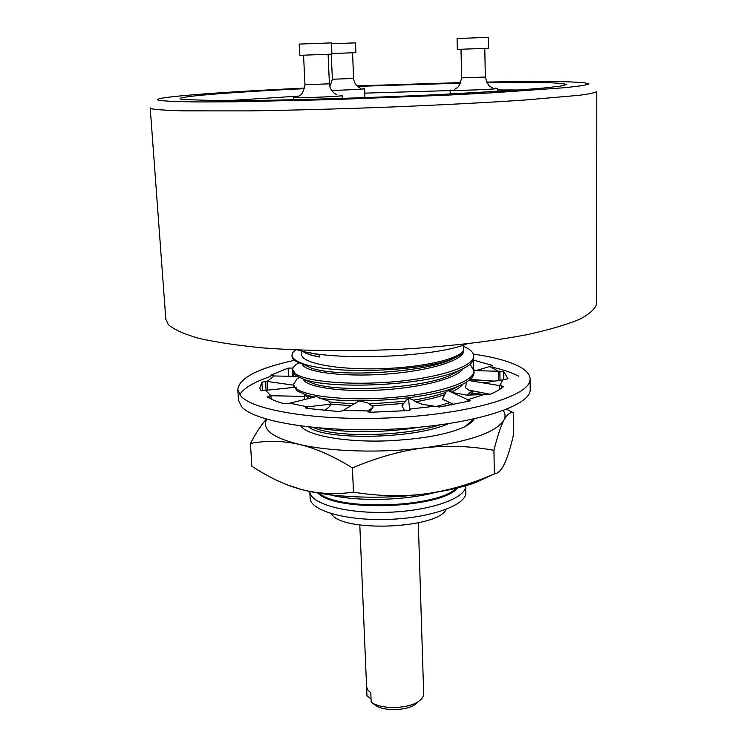 <?xml version="1.0" encoding="UTF-8"?>
<svg xmlns="http://www.w3.org/2000/svg" width="747" height="747" viewBox="0 0 747 747"><rect width="100%" height="100%" fill="white"/><g stroke="black" fill="none" stroke-linecap="round" stroke-linejoin="round"><path stroke-width="1.12" d="M450.189 94.047L450.096 90.07L451.524 90.266C458.994 90.77 498.753 89.173 497.362 88.435L495.672 88.221M458.275 49.358L488.501 48.238L488.314 37.35L457.071 38.508L457.313 49.377L458.275 49.358M363.49 88.548C369.793 88.809 346.879 90.135 331.603 90.387C344.834 90.172 365.358 89.098 364.592 88.669L363.714 88.538M331.892 53.551L355.871 52.645L355.488 42.887L331.472 43.728M293.468 99.753L293.347 97.409L294.047 97.568C299.332 98.249 343.639 96.391 342.117 95.56L341.211 95.383M300.21 55.306L331.92 54.12L331.435 42.896L299.183 44.073L299.734 55.306L300.21 55.306M168.392 324.684L165.825 319.258L150.212 107.932L152.537 108.969C158.103 109.818 168.458 110.444 183.594 110.864L249.89 110.873C293.011 110.239 340.324 108.941 391.848 106.97C441.925 104.935 488.351 102.498 525.141 100.005L579.074 95.308C589.682 93.898 595.583 92.647 596.788 91.564L596.694 303.459C595.527 308.623 589.841 313.899 579.635 319.277C566.749 324.628 549.484 329.707 527.821 334.497C492.534 341.342 448.032 346.552 400 349.307C350.586 351.473 305.084 351.025 263.486 347.953C238.041 345.497 216.593 342.322 199.15 338.41C184.322 334.189 174.07 329.614 168.392 324.684M466.996 343.853C434.128 357.552 331.92 361.296 298.128 350.044M295.569 349.941L292.591 352.687L291.965 355.17C292.292 359.522 299.071 363.238 312.302 366.329C349.941 374.564 428.376 369.718 452.999 358.551C460.432 355.441 464.018 352.351 463.756 349.251L463.719 345.002M310.136 352.789L319.539 354.9L319.641 356.991C310.92 355.46 305.29 353.546 302.759 351.267M463.756 349.251C463.047 357.972 425.631 367.3 381.754 368.663C337.868 370.148 301.471 363.238 301.667 354.554L301.489 350.95M292.591 352.687L295.495 349.932M463.747 346.365L467.799 348.457C471.618 350.773 473.579 353.266 473.682 355.927C474.429 366.217 440.17 377.674 394.808 381.68C349.503 385.76 305.075 381.437 295.317 373.565L292.721 369.644C292.656 367.319 294.757 365.031 299.024 362.771M312.302 366.329L302.47 363.994C295.681 361.828 292.198 359.4 292.049 356.721L291.965 355.17M294.86 387.32L293.496 384.35L293.86 387.432M307.596 408.516L307.521 406.863L331.033 404.118L327.933 400.765L318.698 397.824C355.17 404.65 428.797 399.197 458.004 386.339C468.724 381.838 474.065 377.235 474.028 372.529L473.99 370.689C474.775 381.502 439.796 393.473 393.949 397.395C348.158 401.419 304.048 396.433 295.485 387.964L296.438 390.532L306.13 394.967L314.524 397.049M292.721 369.644L292.824 371.492L295.41 375.442L304.272 379.504C332.788 389.747 425.93 385.555 458.873 370.605C468.808 366.394 473.757 362.118 473.719 357.776L473.682 355.927M306.326 395.023L311.611 397.777M328.979 401.895L353.919 403.922M369.158 403.978L405.378 401.298M413.259 400.177C426.201 398.123 437.079 395.518 445.875 392.362M449.115 391.12L459.013 385.919M304.972 379.709L313.124 383.547C338.475 392.633 420.468 388.879 450.273 375.349L459.452 370.363M303.674 364.349L311.471 368.159C336.187 377.179 421.504 373.248 450.927 359.709L456.819 356.805M309.958 352.752L319.539 354.946M371.054 409.533L373.229 406.91L367.459 402.754L359.083 400.878L342.546 410.822L338.354 411.532L306.531 408.357L305.364 407.825L307.521 406.863L289.752 403.212L317.101 396.414L318.698 397.824M473.29 360.045L492.544 365.451L489.687 366.506L498.408 371.268L503.683 371.483L507.951 378.729L503.02 379.84L499.603 385.592L503.693 386.47C500.621 389.224 495.961 391.914 489.687 394.519L483.879 394.556L467.809 399.71L470.255 400.504L469.303 401.083L439.264 407.012L422.428 404.323L416.2 402.026L411.774 399.253L408.572 398.478L406.359 399.99L401.933 405.798L404.753 410.831M467.846 401.447L467.809 399.71L448.069 390.644L446.239 391.596L442.476 399.122L449.395 402.409M470.545 379.093L472.739 381.175M466.371 382.193L465.577 387.684L468.556 390.055L471.787 391.148L466.95 395.144M450.021 402.689L435.071 406.77M324.702 410.523L328.876 407.152L331.033 404.118M304.141 394.313L308.978 398.431M330.986 404.062L350.866 405.724M371.754 405.836L403.763 403.436M415.696 401.709C427.041 399.804 436.724 397.46 444.745 394.677M451.272 392.11C457.024 389.532 460.89 386.871 462.888 384.126M303.207 379.159C305.392 386.666 338.793 392.203 379.28 390.074C419.758 388.029 456.884 378.58 462.888 368.785M302.33 363.948C303.291 371.679 340.996 377.235 384.817 374.182C428.647 371.231 464.55 360.334 463.691 350.455L463.691 350.334M303.105 351.342C305.719 353.536 311.228 355.376 319.632 356.861M473.99 370.689L470.031 364.265M295.485 387.964L296.279 387.179L263.934 390.522L260.376 390.111L259.844 387.824L261.889 382.137L267.071 381.456L274.046 375.974L296.886 376.423M293.496 384.35L297.147 378.804L299.136 377.59M498.557 380.531L498.408 371.268L473.981 370.577M489.687 366.506L475.914 370.633M474.896 380.709L473.056 381.231M454.923 373.173L454.456 373.033M267.566 390.139L267.071 381.456L293.534 385.153M289.752 403.212L283.972 403.688C276.82 401.662 271.226 399.421 267.202 396.965L270.956 395.742L265.512 390.354M271.142 399.075L270.956 395.742L304.888 396.377L304.094 394.332M294.421 360.306C257.995 368.243 239.115 378.019 237.779 389.654L240.805 395.957C253.644 411.392 324.824 422.018 400.252 417.33C475.736 412.783 531.472 394.687 530.09 378.934C529.903 374.312 526.093 370.082 518.651 366.235C508.268 361.006 493.151 356.954 473.309 354.078M274.046 375.974L270.834 375.181L288.109 368.131L293.011 368.038M434.343 406.293L409.645 409.095L410.346 409.739L407.815 410.598L370.671 412.26L367.86 411.578L368.346 410.953L342.966 410.383M237.779 389.654L238.424 400.018L241.458 406.508C254.307 422.4 325.365 433.419 400.635 428.675C475.96 424.081 531.584 405.537 530.202 389.318L530.09 378.934M518.782 376.236C512.293 372.8 503.674 369.83 492.917 367.328M270.647 376.441C254.148 381.922 243.849 388.01 239.759 394.696M476.455 370.475L473.915 369.905M483.879 394.556L466.856 395.154L452.084 392.483M451.851 404.902L451.235 404.893L452.607 403.828M469.686 395.051L472.608 392.035L471.787 391.148M482.114 392.698L470.843 394.024M490.256 394.285L468.556 390.055M499.668 389.476L499.603 385.592L468.808 380.531M503.02 379.84L483.15 382.884M494.654 381.129L471.273 379.532M319.52 428.059C343.751 432.971 385.489 432.915 419.048 427.256M445.343 406.051L452.486 403.772M312.918 427.452L318.371 429.413C342.901 437.537 405.91 435.959 439.656 424.931M266.819 419.272C261.441 429.17 272.197 437.537 299.089 444.362C329.726 451.692 380.83 453.261 423.913 447.864C469.592 441.552 496.26 432.308 503.917 420.131C505.616 416.845 505.411 413.661 503.291 410.598M473.579 419.058L464.933 426.677C469.62 424.156 472.674 421.579 474.065 418.955M464.933 426.677C450.133 433.456 428.666 437.891 400.541 439.992C355.18 443.914 308.408 436.892 300.836 426.051M266.334 419.132C261.263 424.838 255.969 432.943 250.45 443.457C266.39 440.385 282.609 440.693 299.089 444.362C315.673 448.284 333.451 456.146 352.425 467.93C377.179 457.435 401.008 450.74 423.913 447.864C446.995 445.203 470.33 446.015 493.935 450.301C497.465 436.099 500.789 426.042 503.917 420.131C507.073 414.38 510.201 411.905 513.31 412.708L506.671 409.291M250.45 443.457L251.823 466.175C267.893 476.819 283.776 484.42 299.463 488.958L301.443 489.49C317.877 493.767 335.216 494.663 353.462 492.18L352.425 467.93M353.462 492.18C378.682 496.241 402.633 496.811 425.295 493.879C446.155 491.012 467.024 485.242 487.903 476.595L494.355 473.906L493.935 450.301M494.355 473.906C498.1 473.495 501.517 470.04 504.598 463.542C507.717 456.79 510.715 447.051 513.609 434.324L513.31 412.708M493.804 474.14L475.82 482.497C462.057 487.408 445.212 491.199 425.295 493.879C382.576 499.668 331.883 497.726 301.443 489.49L287.567 484.99M435.903 492.32C403.725 500.92 355.488 501.648 329.502 494.71M308.828 427.023C323.535 440.132 412.914 439.619 448.48 423.68M314.188 427.984L314.664 427.798M471.59 393.94L472.524 394.958M293.702 376.357L293.562 373.556M456.66 488.146L455.549 489.052C435.361 507.409 341.659 510.845 320.183 494.019L319.006 493.188M310.145 498.156C310.136 510.603 346.253 521.014 388.888 519.37C431.523 517.886 466.782 504.86 465.867 492.441L465.708 485.746C466.492 497.978 431.224 510.78 388.627 512.265C346.038 513.908 309.921 503.711 309.809 491.47L310.145 498.156M446.099 509.389C438.246 528.456 343.965 532.695 331.789 514.468L331.098 513.6M371.054 698.94L366.954 695.672M366.973 695.999L366.581 686.782L367.767 689.976L370.801 692.88L371.184 702.18L376.012 705.644L371.184 702.18M417.134 702.694L415.369 704.197C407.031 710.696 384.798 711.508 376.012 705.644M418.301 522.844L423.68 693.758C423.726 696.335 422.186 698.762 419.076 701.041C409.169 708.772 382.529 709.743 372.09 702.768M454.083 404.472L442.654 399.44M409.683 410.252L408.572 398.478M368.383 411.999L368.346 410.953L373.229 406.91M303.936 399.682L304.888 396.377M495.429 88.23C507.951 88.66 461.179 90.835 451.767 90.256M492.777 87.959L490.9 86.895C489.164 86.904 487.296 83.608 485.317 77.025L461.637 77.856L461.011 49.274M360.614 88.221C361.1 88.463 354.629 86.652 353.583 78.454L332.368 79.247L331.276 54.157M340.959 95.392C350.754 95.98 300.705 98.305 294.318 97.549M336.972 94.832L334.917 93.664C335.851 94.71 329.306 89.724 329.399 83.823L304.972 84.738L303.553 55.203M227.181 100.696L298.735 96.102M364.76 93.132L450.105 90.583M497.39 89.948L519.501 89.976M304.533 88.66C227.275 92.329 166.674 97.157 182.707 99.491L218.413 100.696L251.375 100.518C302.666 99.837 373.827 97.624 436.976 94.692L516.868 90.163L543.751 88.025L560.259 86.148L566.263 84.607C565.311 83.767 559.718 83.141 549.484 82.73L486.867 82.712M357.468 86.363L460.535 83.188M486.53 82.077C522.032 81.432 549.484 81.358 568.887 81.853L583.818 82.628L588.953 83.879L582.987 85.578L565.134 87.679L494.775 92.656L445.511 95.214L334.908 99.538L235.445 101.788L198.674 101.956L173.276 101.508L159.867 100.528C143.377 97.754 216.425 92.18 304.673 88.109M356.926 85.877L460.778 82.609M269.35 395.91L269.49 398.254M500.004 380.307L499.855 371.11M503.814 379.859L503.683 371.483M292.226 367.897L292.675 376.339M288.109 368.131L288.547 376.255M270.862 375.713L270.834 375.181M317.979 493.02C335.235 512.47 441.888 508.558 457.678 487.894M469.153 401.12L469.125 399.944M410.206 409.982L410.187 409.496M306.298 407.218L306.354 408.329M501.265 388.393L501.228 385.629M261.889 382.137L262.384 390.588M265.568 381.428L266.072 390.289M473.402 368.234L473.234 360.194M492.544 365.451L492.553 366.039M497.409 91.442L497.362 88.435M485.317 77.025L484.794 48.406M461.637 77.856C459.919 84.56 458.191 87.969 456.464 88.081L454.634 89.276M364.938 97.652L364.592 88.669M353.583 78.454L352.565 52.785M332.368 79.247L329.857 86.652M342.238 98.408L342.117 95.56M329.399 83.823L328.101 54.298M304.972 84.738C303.45 91.564 301.797 95.065 300.005 95.252L298.128 96.54M306.13 394.967L312.097 397.656M458.014 386.339L449.554 390.942M304.272 379.495L313.124 383.547M458.863 370.605L450.273 375.349M302.47 363.994L311.471 368.159M452.999 358.551L450.927 359.699M481.6 392.763L476.661 391.633M472.786 381.185L480.461 380.158M314.17 427.573L318.371 429.413M475.82 482.497L487.903 476.595M455.549 489.052L456.454 488.193M320.183 494.019L319.221 493.225M366.964 695.831L359.802 524.992M415.369 704.197L419.076 701.041M448.667 402.091L444.764 400.373M372.781 407.274L369.7 412.232"/></g></svg>
